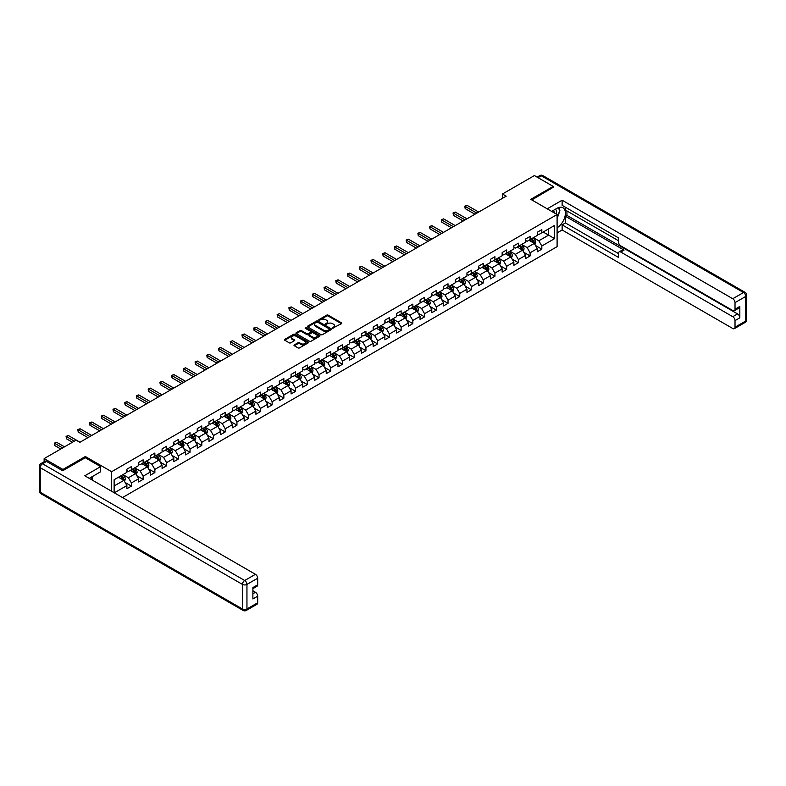 <?xml version="1.0" encoding="UTF-8"?>
<svg xmlns="http://www.w3.org/2000/svg" width="786" height="786" viewBox="0 0 786 786"><rect width="100%" height="100%" fill="white"/><g stroke="black" fill="none" stroke-linecap="round" stroke-linejoin="round"><path stroke-width="1.18" d="M332.586 328.204L341.458 323.675A1.041 0.599 0 0 0 341.458 322.83L328.175 315.157A1.041 0.599 0 0 0 326.701 315.157L318.861 319.686L318.861 320.285L320.914 319.696A3.341 1.926 0 0 1 325.63 319.696L326.74 320.334A3.341 1.926 0 0 1 327.713 321.7A3.341 1.926 0 0 1 326.74 323.066L325.728 324.245L327.772 323.655A3.341 1.926 0 0 1 332.498 323.655L333.598 324.294A3.341 1.926 0 0 1 334.581 325.659A3.341 1.926 0 0 1 333.598 327.025L332.586 328.204L332.586 327.605M294.308 344.897A1.041 0.599 0 0 0 294.308 345.742L298.041 347.893A1.041 0.599 0 0 0 299.515 347.893L308.22 342.873A1.041 0.599 0 0 0 308.22 342.018L294.937 334.355A1.041 0.599 0 0 0 293.463 334.355L284.758 339.375A1.041 0.599 0 0 0 284.758 340.23L289.258 342.824A1.041 0.599 0 0 0 290.732 342.824L294.455 340.672A1.041 0.599 0 0 0 294.455 339.827L292.225 338.54A2.79 1.611 0 0 1 291.41 337.4A2.79 1.611 0 0 1 293.129 335.907A2.79 1.611 0 0 1 296.175 336.261L304.919 341.301A2.79 1.611 0 0 1 305.734 342.441A2.79 1.611 0 0 1 304.015 343.934A2.79 1.611 0 0 1 300.969 343.58L299.515 342.745A1.041 0.599 0 0 0 298.041 342.745L294.308 344.897L294.308 345.742L298.041 343.61L298.041 342.745M85.34 457.776L85.34 456.519L62.939 469.458L44.144 458.602L44.144 461.736M85.34 456.519L111.641 471.708L557.097 214.529L557.097 246.647L122.508 497.558M553.187 187.579L553.187 186.41L530.786 199.339L557.097 214.529M553.187 186.41L534.392 175.563L502.441 194.004L502.441 198.347M44.144 458.602L76.085 440.16L79.848 442.331L506.204 196.176L502.441 194.004M320.983 334.649A1.041 0.599 0 0 0 322.457 334.649L331.161 329.619A1.041 0.599 0 0 0 331.161 328.774L317.888 321.101A1.041 0.599 0 0 0 316.404 321.101L307.699 326.131A1.041 0.599 0 0 0 307.699 326.976L320.983 334.649M305.449 328.361L306.186 328.469L306.186 327.595L319.696 335.396A1.041 0.599 0 0 1 319.696 336.241L310.981 341.271A1.041 0.599 0 0 1 309.507 341.271L296.234 333.608L299.957 331.466L299.957 330.601L296.234 332.753A1.041 0.599 0 0 0 296.234 333.608L296.234 332.753M299.957 331.466A1.041 0.599 0 0 1 301.431 331.466L301.431 330.601A1.041 0.599 0 0 0 299.957 330.601M301.431 330.601L306.815 333.706A1.041 0.599 0 0 0 308.289 333.706L310.765 332.281A1.041 0.599 0 0 0 310.765 331.437L305.155 328.194L306.186 327.595M111.641 491.279L111.641 471.708M125.141 482.496L131.409 486.121L131.409 482.948L138.631 478.782L138.631 481.956L143.14 479.352L143.14 476.178L150.352 472.013L150.352 475.186L154.862 472.583L154.862 469.409L162.083 465.243L162.083 468.417L166.593 465.813L166.593 462.64L173.804 458.474L173.804 461.637L178.314 459.034L178.314 455.87L185.535 451.704L185.535 454.868L190.045 452.264L190.045 449.101L197.257 444.935L197.257 448.099L201.776 445.495L201.776 442.331L208.988 438.166L208.988 441.329L213.497 438.726L213.497 435.562L220.719 431.396L220.719 434.56L225.228 431.956L225.228 428.792L232.44 424.627L232.44 427.79L236.95 425.187L236.95 422.023L244.171 417.857L244.171 421.021L248.681 418.417L248.681 415.254L255.892 411.088L255.892 414.251L260.402 411.648L260.402 408.484L267.623 404.309L267.623 407.482L272.133 404.878L272.133 401.705L279.344 397.539L279.344 400.713L283.854 398.109L283.854 394.936L291.075 390.77L291.075 393.943L295.585 391.34L295.585 388.166L302.797 384L302.797 387.174L307.306 384.57L307.306 381.397L314.528 377.231L314.528 380.404L319.037 377.801L319.037 374.627L326.249 370.461L326.249 373.635L330.759 371.031L330.759 367.858L337.98 363.692L337.98 366.856L342.49 364.252L342.49 361.088L349.701 356.923L349.701 360.086L354.211 357.483L354.211 354.319L361.432 350.153L361.432 353.317L365.942 350.713L365.942 347.55L373.154 343.384L373.154 346.547L377.663 343.944L377.663 340.78L384.885 336.614L384.885 339.778L389.394 337.174L389.394 334.011L396.606 329.845L396.606 333.009L401.115 330.405L401.115 327.241L408.337 323.075L408.337 326.239L412.846 323.635L412.846 320.472L420.058 316.306L420.058 319.47L424.568 316.866L424.568 313.702L431.789 309.527L431.789 312.7L436.299 310.097L436.299 306.923L443.51 302.757L443.51 305.931L448.02 303.327L448.02 300.154L455.241 295.988L455.241 299.161L459.751 296.558L459.751 293.384L466.963 289.219L466.963 292.392L471.472 289.788L471.472 286.615L478.694 282.449L478.694 285.623L483.203 283.019L483.203 279.845L490.415 275.68L490.415 278.853L494.925 276.25L494.925 273.076L502.146 268.91L502.146 272.084L506.656 269.47L506.656 266.307L513.867 262.141L513.867 265.304L518.377 262.701L518.377 259.537L525.598 255.371L525.598 258.535L530.108 255.931L530.108 252.768L537.319 248.602L537.319 251.766L541.829 249.162L541.829 245.998L554.611 238.62L554.611 225.425L548.599 228.893L548.599 235.152L554.611 238.62M131.409 486.121L126.9 488.725L126.9 485.552L114.314 492.822M114.127 492.714L114.127 479.735L126.9 472.357L126.9 469.193L131.409 466.589L131.409 469.753L138.631 465.587L138.631 462.423L143.14 459.82L143.14 462.983L150.352 458.818L150.352 455.654L154.862 453.05L154.862 456.214L162.083 452.048L162.083 448.885L166.593 446.281L166.593 449.445L173.804 445.279L173.804 442.115L178.314 439.512L178.314 442.675L185.535 438.509L185.535 435.346L190.045 432.742L190.045 435.906L197.257 431.74L197.257 428.576L201.776 425.973L201.776 429.136L208.988 424.971L208.988 421.807L213.497 419.203L213.497 422.367L220.719 418.201L220.719 415.028L225.228 412.424L225.228 415.598L232.44 411.432L232.44 408.258L236.95 405.655L236.95 408.828L244.171 404.662L244.171 401.489L248.681 398.885L248.681 402.059L255.892 397.893L255.892 394.719L260.402 392.116L260.402 395.289L267.623 391.123L267.623 387.95L272.133 385.346L272.133 388.52L279.344 384.354L279.344 381.181L283.854 378.577L283.854 381.75L291.075 377.585L291.075 374.411L295.585 371.807L295.585 374.971L302.797 370.805L302.797 367.642L307.306 365.038L307.306 368.202L314.528 364.036L314.528 360.872L319.037 358.269L319.037 361.432L326.249 357.266L326.249 354.103L330.759 351.499L330.759 354.663L337.98 350.497L337.98 347.333L342.49 344.73L342.49 347.893L349.701 343.728L349.701 340.564L354.211 337.96L354.211 341.124L361.432 336.958L361.432 333.795L365.942 331.191L365.942 334.355L373.154 330.189L373.154 327.025L377.663 324.421L377.663 327.585L384.885 323.419L384.885 320.246L389.394 317.642L389.394 320.816L396.606 316.65L396.606 313.476L401.115 310.873L401.115 314.046L408.337 309.88L408.337 306.707L412.846 304.103L412.846 307.277L420.058 303.111L420.058 299.938L424.568 297.334L424.568 300.507L431.789 296.342L431.789 293.168L436.299 290.565L436.299 293.738L443.51 289.572L443.51 286.399L448.02 283.795L448.02 286.969L455.241 282.803L455.241 279.629L459.751 277.026L459.751 280.189L466.963 276.024L466.963 272.86L471.472 270.256L471.472 273.42L478.694 269.254L478.694 266.09L483.203 263.487L483.203 266.65L490.415 262.485L490.415 259.321L494.925 256.717L494.925 259.881L502.146 255.715L502.146 252.552L506.656 249.948L506.656 253.112L513.867 248.946L513.867 245.782L518.377 243.179L518.377 246.342L525.598 242.176L525.598 239.013L530.108 236.409L530.108 239.573L537.319 235.407L537.319 232.243L541.829 229.64L541.829 232.803L554.611 225.425M130.211 470.45L135.624 473.575L128.403 477.741L122.999 474.616M126.9 470.627L128.403 471.492L131.409 469.753M128.403 477.741L131.409 482.948M135.624 473.575L138.631 478.782M141.942 463.681L147.346 466.805L140.134 470.971L134.72 467.847M138.631 463.858L140.134 464.723L143.14 462.983M140.134 470.971L143.14 476.178M147.346 466.805L150.352 472.013M153.663 456.912L159.077 460.036L151.855 464.202L146.451 461.077M150.352 457.088L151.855 457.953L154.862 456.214M151.855 464.202L154.862 469.409M159.077 460.036L162.083 465.243M165.394 450.142L170.798 453.267L163.586 457.432L158.173 454.308M162.083 450.319L163.586 451.184L166.593 449.445M163.586 457.432L166.593 462.64M170.798 453.267L173.804 458.474M177.115 443.373L182.529 446.497L175.307 450.663L169.904 447.539M173.804 443.55L175.307 444.414L178.314 442.675M175.307 450.663L178.314 455.87M182.529 446.497L185.535 451.704M188.846 436.603L194.25 439.728L187.039 443.894L181.625 440.769M185.535 436.77L187.039 437.645L190.045 435.906M187.039 443.894L190.045 449.101M194.25 439.728L197.257 444.935M200.568 429.834L205.981 432.958L198.76 437.124L193.356 434M197.257 430.001L198.76 430.875L201.776 429.136M198.76 437.124L201.776 442.331M205.981 432.958L208.988 438.166M212.299 423.065L217.702 426.189L210.491 430.355L205.077 427.23M208.988 423.232L210.491 424.106L213.497 422.367M210.491 430.355L213.497 435.562M217.702 426.189L220.719 431.396M224.02 416.295L229.433 419.419L222.222 423.585L216.808 420.461M220.719 416.462L222.222 417.337L225.228 415.598M222.222 423.585L225.228 428.792M229.433 419.419L232.44 424.627M235.751 409.526L241.164 412.65L233.943 416.816L228.53 413.691M232.44 409.693L233.943 410.567L236.95 408.828M233.943 416.816L236.95 422.023M241.164 412.65L244.171 417.857M247.472 402.746L252.886 405.871L245.674 410.046L240.261 406.912M244.171 402.923L245.674 403.788L248.681 402.059M245.674 410.046L248.681 415.254M252.886 405.871L255.892 411.088M259.203 395.977L264.617 399.101L257.395 403.267L251.982 400.143M255.892 396.154L257.395 397.018L260.402 395.289M257.395 403.267L260.402 408.484M264.617 399.101L267.623 404.309M270.924 389.208L276.338 392.332L269.126 396.498L263.713 393.373M267.623 389.384L269.126 390.249L272.133 388.52M269.126 396.498L272.133 401.705M276.338 392.332L279.344 397.539M282.655 382.438L288.069 385.562L280.848 389.728L275.434 386.604M279.344 382.615L280.848 383.48L283.854 381.75M280.848 389.728L283.854 394.936M288.069 385.562L291.075 390.77M294.377 375.669L299.79 378.793L292.579 382.959L287.165 379.835M291.075 375.846L292.579 376.71L295.585 374.971M292.579 382.959L295.585 388.166M299.79 378.793L302.797 384M306.108 368.899L311.521 372.024L304.3 376.189L298.886 373.065M302.797 369.076L304.3 369.941L307.306 368.202M304.3 376.189L307.306 381.397M311.521 372.024L314.528 377.231M317.829 362.13L323.243 365.254L316.031 369.42L310.617 366.296M314.528 362.307L316.031 363.171L319.037 361.432M316.031 369.42L319.037 374.627M323.243 365.254L326.249 370.461M329.56 355.36L334.974 358.485L327.752 362.651L322.339 359.526M326.249 355.537L327.752 356.402L330.759 354.663M327.752 362.651L330.759 367.858M334.974 358.485L337.98 363.692M341.281 348.591L346.695 351.715L339.483 355.881L334.07 352.757M337.98 348.768L339.483 349.632L342.49 347.893M339.483 355.881L342.49 361.088M346.695 351.715L349.701 356.923M353.012 341.822L358.426 344.946L351.204 349.112L345.791 345.987M349.701 341.989L351.204 342.863L354.211 341.124M351.204 349.112L354.211 354.319M358.426 344.946L361.432 350.153M364.733 335.052L370.147 338.176L362.935 342.342L357.522 339.218M361.432 335.219L362.935 336.094L365.942 334.355M362.935 342.342L365.942 347.55M370.147 338.176L373.154 343.384M376.465 328.283L381.878 331.407L374.657 335.573L369.243 332.449M373.154 328.45L374.657 329.324L377.663 327.585M374.657 335.573L377.663 340.78M381.878 331.407L384.885 336.614M388.186 321.513L393.599 324.638L386.388 328.803L380.974 325.679M384.885 321.68L386.388 322.555L389.394 320.816M386.388 328.803L389.394 334.011M393.599 324.638L396.606 329.845M399.917 314.744L405.33 317.868L398.109 322.034L392.695 318.91M396.606 314.911L398.109 315.785L401.115 314.046M398.109 322.034L401.115 327.241M405.33 317.868L408.337 323.075M411.638 307.965L417.052 311.089L409.84 315.265L404.426 312.14M408.337 308.141L409.84 309.006L412.846 307.277M409.84 315.265L412.846 320.472M417.052 311.089L420.058 316.306M423.369 301.195L428.783 304.32L421.561 308.485L416.148 305.361M420.058 301.372L421.561 302.237L424.568 300.507M421.561 308.485L424.568 313.702M428.783 304.32L431.789 309.527M435.09 294.426L440.504 297.55L433.292 301.716L427.879 298.592M431.789 294.603L433.292 295.467L436.299 293.738M433.292 301.716L436.299 306.923M440.504 297.55L443.51 302.757M446.821 287.656L452.235 290.781L445.014 294.947L439.6 291.822M443.51 287.833L445.014 288.698L448.02 286.969M445.014 294.947L448.02 300.154M452.235 290.781L455.241 295.988M458.543 280.887L463.956 284.011L456.745 288.177L451.331 285.053M455.241 281.064L456.745 281.928L459.751 280.189M456.745 288.177L459.751 293.384M463.956 284.011L466.963 289.219M470.274 274.118L475.687 277.242L468.466 281.408L463.052 278.283M466.963 274.294L468.466 275.159L471.472 273.42M468.466 281.408L471.472 286.615M475.687 277.242L478.694 282.449M481.995 267.348L487.408 270.472L480.197 274.638L474.783 271.514M478.694 267.525L480.197 268.39L483.203 266.65M480.197 274.638L483.203 279.845M487.408 270.472L490.415 275.68M493.726 260.579L499.139 263.703L491.918 267.869L486.514 264.744M490.415 260.755L491.918 261.62L494.925 259.881M491.918 267.869L494.925 273.076M499.139 263.703L502.146 268.91M505.447 253.809L510.861 256.934L503.649 261.099L498.236 257.975M502.146 253.986L503.649 254.851L506.656 253.112M503.649 261.099L506.656 266.307M510.861 256.934L513.867 262.141M517.178 247.04L522.592 250.164L515.37 254.33L509.967 251.206M513.867 247.207L515.37 248.081L518.377 246.342M515.37 254.33L518.377 259.537M522.592 250.164L525.598 255.371M528.909 240.27L534.313 243.395L527.101 247.561L521.688 244.436M525.598 240.437L527.101 241.312L530.108 239.573M527.101 247.561L530.108 252.768M534.313 243.395L537.319 248.602M543.185 232.027L548.599 235.152L538.823 240.791L533.419 237.667M537.319 233.668L538.823 234.542L541.829 232.803M538.823 240.791L541.829 245.998M62.939 469.458L62.939 470.627M114.127 485.984L123.893 480.344L118.48 477.22M123.893 480.344L126.9 485.552M535.561 245.537L541.829 249.162M523.83 252.316L530.108 255.931M512.108 259.085L518.377 262.701M500.377 265.855L506.656 269.47M488.656 272.624L494.925 276.25M476.925 279.394L483.203 283.019M465.204 286.163L471.472 289.788M453.473 292.932L459.751 296.558M441.752 299.702L448.02 303.327M430.021 306.471L436.299 310.097M418.29 313.241L424.568 316.866M406.568 320.01L412.846 323.635M394.837 326.78L401.115 330.405M383.116 333.549L389.394 337.174M371.385 340.318L377.663 343.944M359.664 347.098L365.942 350.713M347.933 353.867L354.211 357.483M336.212 360.636L342.49 364.252M324.48 367.406L330.759 371.031M312.759 374.175L319.037 377.801M301.028 380.945L307.306 384.57M289.307 387.714L295.585 391.34M277.576 394.484L283.854 398.109M265.855 401.253L272.133 404.878M254.124 408.022L260.402 411.648M242.402 414.792L248.681 418.417M230.671 421.561L236.95 425.187M218.95 428.331L225.228 431.956M207.219 435.1L213.497 438.726M195.498 441.87L201.776 445.495M183.767 448.649L190.045 452.264M172.046 455.418L178.314 459.034M160.315 462.188L166.593 465.813M148.593 468.957L154.862 472.583M136.862 475.726L143.14 479.352M332.881 328.312L333.598 327.89A3.341 1.926 0 0 0 334.581 326.524L334.581 325.659M327.713 321.7L327.713 322.565A3.341 1.926 0 0 1 326.74 323.93L326.013 324.343M341.458 322.83L341.458 323.675L328.175 316.031A1.041 0.599 0 0 0 326.701 316.031L319.155 320.383M331.161 328.774L331.161 329.619L317.888 321.965A1.041 0.599 0 0 0 316.404 321.965L307.719 326.986L307.699 326.131M329.324 329.491L329.324 328.902L317.662 322.172L315.559 322.781A3.341 1.926 0 0 0 314.587 324.146A3.341 1.926 0 0 0 315.559 325.512L323.527 330.11A3.341 1.926 0 0 0 328.253 330.11L329.324 329.491L329.324 330.366L329.324 329.766M314.587 324.146L314.587 325.011A3.341 1.926 0 0 0 315.559 326.377L315.559 325.512M329.324 330.366L328.253 330.975A3.341 1.926 0 0 1 323.527 330.975L315.559 326.377M301.431 331.466L306.815 334.581A1.041 0.599 0 0 0 308.289 334.581L310.765 333.156A1.041 0.599 0 0 0 311.069 332.724L311.069 331.859M306.186 328.469L319.676 336.251M312.406 336.939A2.79 1.611 0 0 0 315.451 337.282A2.79 1.611 0 0 0 317.171 335.799A2.79 1.611 0 0 0 316.355 334.659L313.27 332.881A1.041 0.599 0 0 0 311.796 332.881L309.33 334.305A1.041 0.599 0 0 0 309.33 335.16L312.406 336.939L312.406 337.803A2.79 1.611 0 0 0 315.451 338.157A2.79 1.611 0 0 0 317.171 336.663L317.171 335.799M309.016 334.738L309.016 335.602A1.041 0.599 0 0 0 309.33 336.025L309.33 335.16M312.406 337.803L309.33 336.025M305.734 342.441L305.734 343.315A2.79 1.611 0 0 1 304.015 344.799A2.79 1.611 0 0 1 300.969 344.455L299.515 343.61A1.041 0.599 0 0 0 298.041 343.61M291.41 337.4L291.41 338.265A2.79 1.611 0 0 0 292.225 339.405L292.225 338.54M294.455 339.827L294.455 340.672L292.225 339.405M308.22 342.018L308.22 342.873L294.937 335.219A1.041 0.599 0 0 0 293.463 335.219L284.768 340.24L284.758 339.375M534.912 244.417L535.806 242.167A2.82 1.631 -120 0 0 534.902 239.769L533.35 237.696M530.648 241.273L529.597 239.868M478.694 212.063L467.061 205.343L465.184 206.433L465.184 208.604L474.931 214.224M531.022 239.042L532.574 241.115A2.82 1.631 60 0 1 533.38 242.805L534.284 242.285A2.82 1.631 -120 0 0 533.478 240.595L531.925 238.522M531.218 238.934L532.937 241.233A1.434 0.825 60 0 1 533.203 241.666L534.284 242.285M465.184 208.604L464.772 206.187L476.817 213.144M464.772 206.187L467.061 205.343M556.409 214.136A6.907 3.989 120 0 0 555.388 209.223M554.209 212.868A4.726 2.731 120 0 0 553.236 210.491A4.726 2.731 120 0 0 553.216 210.481M558.021 207.779L559.868 210.412L557.097 217.575M91.038 477.318L92.777 480.384M551.644 211.385L556.94 208.329A11.957 6.907 120 0 1 562.923 207.73A11.957 6.907 120 0 1 564.78 217.221A11.957 6.907 120 0 1 557.097 227.763M557.097 232.892L562.128 229.984L562.128 224.865L618.503 257.415L618.503 253.328A3.193 1.837 -120 0 1 619.162 251.874A3.193 1.837 -120 0 1 620.763 252.031L732.758 316.689L737.573 313.919A3.193 1.837 60 0 1 739.832 317.819L739.832 306.452A3.193 1.837 60 0 1 739.164 307.906L734.36 310.686A3.193 1.837 -120 0 0 735.018 309.232L735.018 302.63A3.193 1.837 -120 0 0 732.758 298.729L743.507 292.52L541.308 175.779L538.037 177.665M566.942 210.972L566.942 215.403L565.439 216.268L565.439 222.949L562.128 224.865M565.439 207.239L565.439 210.108L618.503 240.742M734.36 310.686A3.193 1.837 -120 0 1 732.758 310.529L620.763 245.871A3.193 1.837 -120 0 1 618.503 241.96L618.503 237.883L562.128 205.333L562.128 200.214L732.758 298.729M547.203 208.83L562.128 200.214M562.128 229.984L732.758 328.499A3.193 1.837 -120 0 0 734.36 328.656A3.193 1.837 -120 0 0 735.018 327.192L735.018 320.6A3.193 1.837 -120 0 0 732.758 316.689M553.187 187.323L531.798 199.929M565.439 216.268L624.064 250.115L620.763 252.031M566.942 215.403L737.573 313.919M565.439 222.949L618.503 253.593M619.162 251.874L622.473 249.958A3.193 1.837 60 0 1 624.064 250.115M557.097 217.928A11.957 6.907 120 0 0 559.268 211.965M559.465 209.823A11.957 6.907 120 0 0 559.16 207.386M46.551 461.421L42.493 463.769A3.193 1.837 -120 0 0 40.892 463.612L44.949 461.264A3.193 1.837 60 0 1 46.551 461.421L62.713 470.755L85.261 457.737L100.667 466.629L100.667 471.757L89.997 477.917A11.957 6.907 120 0 0 89.27 478.369M100.667 466.629L84.809 475.785L255.44 574.301A3.193 1.837 60 0 1 257.7 578.211L257.7 584.804A3.193 1.837 60 0 1 257.032 586.268L252.886 588.665M92.473 479.362L92.473 476.483M252.886 593.744L255.44 592.271A3.193 1.837 60 0 1 257.7 596.181L257.7 602.774A3.193 1.837 60 0 1 257.032 604.238L246.283 610.437A3.193 1.837 -120 0 0 246.951 608.983L257.7 602.774M257.7 584.804L252.886 587.584L252.886 598.952L257.7 596.181M255.44 592.271L252.886 590.797M523.181 251.196L524.075 248.936A2.82 1.631 -120 0 0 523.181 246.539L521.629 244.466M518.927 248.042L517.866 246.637M466.963 218.832L455.34 212.112L453.453 213.203L453.453 215.374L463.209 221.004M519.3 245.812L520.853 247.885A2.82 1.631 60 0 1 521.658 249.584L522.562 249.064A2.82 1.631 -120 0 0 521.747 247.364L520.204 245.291M519.497 245.704L521.216 248.003A1.434 0.825 60 0 1 521.472 248.435L522.562 249.064M453.453 215.374L453.041 212.967L465.086 219.913M453.041 212.967L455.34 212.112M511.46 257.965L512.354 255.705A2.82 1.631 -120 0 0 511.45 253.308L509.898 251.235M507.196 254.811L506.145 253.406M455.241 225.602L443.609 218.881L441.732 219.972L441.732 222.143L451.478 227.773M507.569 252.581L509.122 254.654A2.82 1.631 60 0 1 509.927 256.354L510.831 255.833A2.82 1.631 -120 0 0 510.026 254.133L508.473 252.06M507.766 252.473L509.485 254.772A1.434 0.825 60 0 1 509.75 255.204L510.831 255.833M441.732 222.143L441.319 219.736L453.365 226.682M441.319 219.736L443.609 218.881M499.729 264.735L500.623 262.475A2.82 1.631 -120 0 0 499.729 260.078L498.177 258.005M495.475 261.591L494.414 260.176M443.51 232.371L431.887 225.661L430.001 226.741L430.001 228.913L439.757 234.542M495.848 259.351L497.4 261.424A2.82 1.631 60 0 1 498.206 263.123L499.11 262.603A2.82 1.631 -120 0 0 498.295 260.903L496.752 258.83M496.045 259.242L497.764 261.541A1.434 0.825 60 0 1 498.019 261.974L499.11 262.603M430.001 228.913L429.588 226.506L441.634 233.452M429.588 226.506L431.887 225.661M488.008 271.504L488.902 269.244A2.82 1.631 -120 0 0 487.998 266.847L486.446 264.784M483.744 268.36L482.692 266.945M431.789 239.141L420.156 232.43L418.28 233.511L418.28 235.682L428.026 241.312M484.117 266.12L485.669 268.193A2.82 1.631 60 0 1 486.475 269.893L487.379 269.372A2.82 1.631 -120 0 0 486.573 267.672L485.021 265.599M484.314 266.012L486.033 268.311A1.434 0.825 60 0 1 486.298 268.743L487.379 269.372M418.28 235.682L417.867 233.275L429.903 240.221M417.867 233.275L420.156 232.43M476.277 278.273L477.171 276.024A2.82 1.631 -120 0 0 476.277 273.616L474.724 271.553M472.022 275.129L470.961 273.715M420.058 245.91L408.435 239.199L406.549 240.28L406.549 242.452L416.305 248.081M472.396 272.899L473.948 274.962A2.82 1.631 60 0 1 474.754 276.662L475.648 276.141A2.82 1.631 -120 0 0 474.842 274.442L473.29 272.378M472.592 272.781L474.312 275.08A1.434 0.825 60 0 1 474.567 275.513L475.648 276.141M406.549 242.452L406.136 240.044L418.181 246.991M406.136 240.044L408.435 239.199M464.555 285.043L465.45 282.793A2.82 1.631 -120 0 0 464.546 280.386L462.993 278.323M460.291 281.899L459.24 280.494M408.337 252.679L396.704 245.969L394.827 247.05L394.827 249.221L404.574 254.851M460.665 279.669L462.217 281.732A2.82 1.631 60 0 1 463.023 283.432L463.927 282.911A2.82 1.631 -120 0 0 463.121 281.211L461.569 279.148M460.861 279.551L462.581 281.85A1.434 0.825 60 0 1 462.846 282.282L463.927 282.911M394.827 249.221L394.415 246.814L406.45 253.76M394.415 246.814L396.704 245.969M452.824 291.812L453.719 289.562A2.82 1.631 -120 0 0 452.824 287.165L451.272 285.092M448.57 288.668L447.509 287.263M396.606 259.449L384.983 252.738L383.096 253.819L383.096 255.99L392.853 261.62M448.944 286.438L450.496 288.501A2.82 1.631 60 0 1 451.302 290.201L452.196 289.68A2.82 1.631 -120 0 0 451.39 287.981L449.838 285.917M449.14 286.32L450.859 288.619A1.434 0.825 60 0 1 451.115 289.051L452.196 289.68M383.096 255.99L382.684 253.583L394.729 260.539M382.684 253.583L384.983 252.738M441.103 298.582L441.997 296.332A2.82 1.631 -120 0 0 441.093 293.935L439.541 291.861M436.839 295.438L435.788 294.033M384.885 266.218L373.252 259.508L371.375 260.588L371.375 262.76L381.122 268.39M437.213 293.207L438.765 295.281A2.82 1.631 60 0 1 439.57 296.97L440.474 296.45A2.82 1.631 -120 0 0 439.669 294.76L438.116 292.687M437.409 293.09L439.128 295.389A1.434 0.825 60 0 1 439.394 295.821L440.474 296.45M371.375 262.76L370.963 260.353L382.998 267.309M370.963 260.353L373.252 259.508M429.372 305.351L430.266 303.101A2.82 1.631 -120 0 0 429.372 300.704L427.82 298.631M425.118 302.207L424.057 300.802M373.154 272.988L361.531 266.277L359.644 267.358L359.644 269.529L369.4 275.159M425.491 299.977L427.044 302.05A2.82 1.631 60 0 1 427.849 303.74L428.743 303.219A2.82 1.631 -120 0 0 427.938 301.529L426.385 299.456M425.688 299.859L427.407 302.158A1.434 0.825 60 0 1 427.663 302.6L428.743 303.219M359.644 269.529L359.231 267.122L371.277 274.078M359.231 267.122L361.531 266.277M417.651 312.121L418.545 309.871A2.82 1.631 -120 0 0 417.641 307.473L416.089 305.4M413.387 308.977L412.336 307.572M361.432 279.757L349.799 273.047L347.923 274.127L347.923 276.299L357.669 281.928M413.76 306.746L415.313 308.819A2.82 1.631 60 0 1 416.118 310.509L417.022 309.989A2.82 1.631 -120 0 0 416.216 308.299L414.664 306.226M413.957 306.628L415.676 308.927A1.434 0.825 60 0 1 415.941 309.37L417.022 309.989M347.923 276.299L347.51 273.892L359.546 280.848M347.51 273.892L349.799 273.047M405.92 318.89L406.814 316.64A2.82 1.631 -120 0 0 405.92 314.243L404.368 312.17M401.656 315.746L400.605 314.341M349.701 286.526L338.078 279.816L336.192 280.907L336.192 283.068L345.948 288.698M402.039 313.516L403.591 315.589A2.82 1.631 60 0 1 404.397 317.279L405.291 316.758A2.82 1.631 -120 0 0 404.485 315.068L402.933 312.995M402.236 313.398L403.955 315.697A1.434 0.825 60 0 1 404.21 316.139L405.291 316.758M336.192 283.068L335.779 280.661L347.825 287.617M335.779 280.661L338.078 279.816M394.199 325.659L395.093 323.41A2.82 1.631 -120 0 0 394.189 321.012L392.636 318.939M389.935 322.515L388.883 321.11M337.98 293.296L326.347 286.585L324.471 287.676L324.471 289.838L334.217 295.467M390.308 320.285L391.86 322.358A2.82 1.631 60 0 1 392.666 324.048L393.57 323.527A2.82 1.631 -120 0 0 392.764 321.838L391.212 319.764M390.504 320.177L392.224 322.466A1.434 0.825 60 0 1 392.489 322.908L393.57 323.527M324.471 289.838L324.058 287.43L336.094 294.386M324.058 287.43L326.347 286.585M382.468 332.429L383.362 330.179A2.82 1.631 -120 0 0 382.468 327.782L380.915 325.709M378.204 329.285L377.152 327.88M326.249 300.075L314.626 293.355L312.74 294.445L312.74 296.617L322.496 302.237M378.587 327.055L380.129 329.128A2.82 1.631 60 0 1 380.945 330.818L381.839 330.297A2.82 1.631 -120 0 0 381.033 328.607L379.481 326.534M378.783 326.947L380.503 329.236A1.434 0.825 60 0 1 380.758 329.678L381.839 330.297M312.74 296.617L312.327 294.2L324.372 301.156M312.327 294.2L314.626 293.355M370.746 339.198L371.64 336.948A2.82 1.631 -120 0 0 370.737 334.551L369.184 332.478M366.482 336.054L365.431 334.649M314.528 306.845L302.895 300.124L301.018 301.215L301.018 303.386L310.765 309.006M366.856 333.824L368.408 335.897A2.82 1.631 60 0 1 369.214 337.587L370.118 337.066A2.82 1.631 -120 0 0 369.312 335.376L367.76 333.303M367.052 333.716L368.772 336.005A1.434 0.825 60 0 1 369.037 336.447L370.118 337.066M301.018 303.386L300.606 300.969L312.641 307.925M300.606 300.969L302.895 300.124M359.015 345.978L359.909 343.718A2.82 1.631 -120 0 0 359.015 341.32L357.463 339.247M354.751 342.824L353.7 341.419M302.797 313.614L291.174 306.894L289.287 307.984L289.287 310.156L299.044 315.785M355.134 340.593L356.677 342.667A2.82 1.631 60 0 1 357.492 344.356L358.387 343.836A2.82 1.631 -120 0 0 357.581 342.146L356.029 340.073M355.331 340.485L357.05 342.784A1.434 0.825 60 0 1 357.306 343.217L358.387 343.836M289.287 310.156L288.875 307.748L300.92 314.695M288.875 307.748L291.174 306.894M347.294 352.747L348.188 350.487A2.82 1.631 -120 0 0 347.284 348.09L345.732 346.017M343.03 349.593L341.979 348.188M291.075 320.383L279.443 313.663L277.566 314.754L277.566 316.925L287.312 322.555M343.403 347.363L344.956 349.436A2.82 1.631 60 0 1 345.761 351.136L346.665 350.615A2.82 1.631 -120 0 0 345.86 348.915L344.307 346.842M343.6 347.255L345.319 349.554A1.434 0.825 60 0 1 345.585 349.986L346.665 350.615M277.566 316.925L277.153 314.518L289.189 321.464M277.153 314.518L279.443 313.663M335.563 359.516L336.457 357.257A2.82 1.631 -120 0 0 335.563 354.859L334.011 352.786M331.299 356.372L330.248 354.958M279.344 327.153L267.721 320.442L265.835 321.523L265.835 323.694L275.591 329.324M331.672 354.132L333.225 356.205A2.82 1.631 60 0 1 334.03 357.905L334.934 357.384A2.82 1.631 -120 0 0 334.129 355.685L332.576 353.612M331.869 354.024L333.598 356.323A1.434 0.825 60 0 1 333.853 356.756L334.934 357.384M265.835 323.694L265.422 321.287L277.468 328.234M265.422 321.287L267.721 320.442M323.842 366.286L324.736 364.026A2.82 1.631 -120 0 0 323.832 361.629L322.28 359.566M319.578 363.142L318.526 361.727M267.623 333.922L255.99 327.212L254.114 328.293L254.114 330.464L263.86 336.094M319.951 360.902L321.503 362.975A2.82 1.631 60 0 1 322.309 364.675L323.213 364.154A2.82 1.631 -120 0 0 322.407 362.454L320.855 360.381M320.148 360.794L321.867 363.093A1.434 0.825 60 0 1 322.132 363.525L323.213 364.154M254.114 330.464L253.701 328.057L265.737 335.003M253.701 328.057L255.99 327.212M312.111 373.055L313.005 370.805A2.82 1.631 -120 0 0 312.111 368.398L310.558 366.335M307.847 369.911L306.795 368.496M255.892 340.692L244.259 333.981L242.383 335.062L242.383 337.233L252.129 342.863M308.22 367.681L309.772 369.744A2.82 1.631 60 0 1 310.578 371.444L311.482 370.923A2.82 1.631 -120 0 0 310.676 369.224L309.124 367.16M308.417 367.563L310.146 369.862A1.434 0.825 60 0 1 310.401 370.294L311.482 370.923M242.383 337.233L241.97 334.826L254.016 341.772M241.97 334.826L244.259 333.981M300.39 379.825L301.284 377.575A2.82 1.631 -120 0 0 300.38 375.168L298.827 373.104M296.125 376.681L295.074 375.276M244.171 347.461L232.538 340.751L230.662 341.831L230.662 344.003L240.408 349.632M296.499 374.45L298.051 376.514A2.82 1.631 60 0 1 298.857 378.213L299.761 377.693A2.82 1.631 -120 0 0 298.955 375.993L297.403 373.93M296.695 374.333L298.415 376.632A1.434 0.825 60 0 1 298.68 377.064L299.761 377.693M230.662 344.003L230.249 341.596L242.285 348.542M230.249 341.596L232.538 340.751M288.659 386.594L289.553 384.344A2.82 1.631 -120 0 0 288.659 381.947L287.106 379.874M284.394 383.45L283.343 382.045M232.44 354.231L220.807 347.52L218.93 348.601L218.93 350.772L228.677 356.402M284.768 381.22L286.32 383.283A2.82 1.631 60 0 1 287.126 384.983L288.03 384.462A2.82 1.631 -120 0 0 287.224 382.762L285.672 380.699M284.964 381.102L286.694 383.401A1.434 0.825 60 0 1 286.949 383.833L288.03 384.462M218.93 350.772L218.518 348.365L230.563 355.321M218.518 348.365L220.807 347.52M276.927 393.364L277.822 391.114A2.82 1.631 -120 0 0 276.927 388.716L275.375 386.643M272.673 390.22L271.622 388.815M220.709 361L209.086 354.29L207.209 355.37L207.209 357.542L216.956 363.171M273.047 387.989L274.599 390.062A2.82 1.631 60 0 1 275.405 391.752L276.308 391.231A2.82 1.631 -120 0 0 275.503 389.542L273.95 387.469M273.243 387.871L274.962 390.17A1.434 0.825 60 0 1 275.228 390.603L276.308 391.231M207.209 357.542L206.797 355.134L218.832 362.091M206.797 355.134L209.086 354.29M265.206 400.133L266.1 397.883A2.82 1.631 -120 0 0 265.196 395.486L263.654 393.413M260.942 396.989L259.891 395.584M208.988 367.769L197.355 361.059L195.478 362.14L195.478 364.311L205.225 369.941M261.316 394.759L262.868 396.832A2.82 1.631 60 0 1 263.674 398.522L264.577 398.001A2.82 1.631 -120 0 0 263.772 396.311L262.219 394.238M261.512 394.641L263.241 396.94A1.434 0.825 60 0 1 263.497 397.372L264.577 398.001M195.478 364.311L195.066 361.904L207.111 368.86M195.066 361.904L197.355 361.059M253.475 406.902L254.369 404.652A2.82 1.631 -120 0 0 253.475 402.255L251.923 400.182M249.221 403.758L248.17 402.353M197.257 374.539L185.634 367.828L183.757 368.909L183.757 371.08L193.503 376.71M249.594 401.528L251.147 403.601A2.82 1.631 60 0 1 251.952 405.291L252.856 404.77A2.82 1.631 -120 0 0 252.051 403.08L250.498 401.007M249.791 401.41L251.51 403.709A1.434 0.825 60 0 1 251.775 404.151L252.856 404.77M183.757 371.08L183.344 368.673L195.38 375.629M183.344 368.673L185.634 367.828M241.754 413.672L242.648 411.422A2.82 1.631 -120 0 0 241.744 409.025L240.202 406.952M237.49 410.528L236.439 409.123M185.535 381.308L173.903 374.598L172.026 375.679L172.026 377.85L181.772 383.48M237.863 408.298L239.416 410.371A2.82 1.631 60 0 1 240.221 412.06L241.125 411.54A2.82 1.631 -120 0 0 240.32 409.85L238.767 407.777M238.06 408.18L239.789 410.479A1.434 0.825 60 0 1 240.044 410.921L241.125 411.54M172.026 377.85L171.613 375.443L183.659 382.399M171.613 375.443L173.903 374.598M230.023 420.441L230.917 418.191A2.82 1.631 -120 0 0 230.023 415.794L228.471 413.721M225.769 417.297L224.708 415.892M173.804 388.078L162.181 381.367L160.305 382.458L160.305 384.619L170.051 390.249M226.142 415.067L227.694 417.14A2.82 1.631 60 0 1 228.5 418.83L229.404 418.309A2.82 1.631 -120 0 0 228.598 416.619L227.046 414.546M226.339 414.949L228.058 417.248A1.434 0.825 60 0 1 228.323 417.69L229.404 418.309M160.305 384.619L159.892 382.212L171.928 389.168M159.892 382.212L162.181 381.367M218.302 427.211L219.196 424.961A2.82 1.631 -120 0 0 218.292 422.563L216.749 420.49M214.038 424.067L212.986 422.662M162.083 394.857L150.45 388.137L148.574 389.227L148.574 391.389L158.32 397.018M214.411 421.836L215.963 423.909A2.82 1.631 60 0 1 216.769 425.599L217.673 425.079A2.82 1.631 -120 0 0 216.867 423.389L215.315 421.316M214.607 421.728L216.337 424.018A1.434 0.825 60 0 1 216.592 424.46L217.673 425.079M148.574 391.389L148.161 388.982L160.206 395.938M148.161 388.982L150.45 388.137M206.571 433.98L207.465 431.73A2.82 1.631 -120 0 0 206.571 429.333L205.018 427.26M202.316 430.836L201.255 429.431M150.352 401.626L138.729 394.906L136.852 395.997L136.852 398.168L146.599 403.788M202.69 428.606L204.242 430.679A2.82 1.631 60 0 1 205.048 432.369L205.952 431.848A2.82 1.631 -120 0 0 205.146 430.158L203.594 428.085M202.886 428.498L204.606 430.787A1.434 0.825 60 0 1 204.871 431.229L205.952 431.848M136.852 398.168L136.43 395.751L148.475 402.707M136.43 395.751L138.729 394.906M194.849 440.759L195.743 438.5A2.82 1.631 -120 0 0 194.84 436.102L193.287 434.029M190.585 437.606L189.534 436.201M138.631 408.396L126.998 401.675L125.121 402.766L125.121 404.937L134.868 410.567M190.959 435.375L192.511 437.448A2.82 1.631 60 0 1 193.317 439.138L194.221 438.617A2.82 1.631 -120 0 0 193.415 436.928L191.863 434.855M191.155 435.267L192.875 437.566A1.434 0.825 60 0 1 193.14 437.999L194.221 438.617M125.121 404.937L124.709 402.52L136.754 409.477M124.709 402.52L126.998 401.675M183.118 447.529L184.012 445.269A2.82 1.631 -120 0 0 183.118 442.872L181.566 440.799M178.864 444.375L177.803 442.97M126.9 415.165L115.277 408.445L113.4 409.535L113.4 411.707L123.147 417.337M179.237 442.145L180.79 444.218A2.82 1.631 60 0 1 181.595 445.917L182.499 445.397A2.82 1.631 -120 0 0 181.694 443.697L180.141 441.624M179.434 442.037L181.153 444.336A1.434 0.825 60 0 1 181.409 444.768L182.499 445.397M113.4 411.707L112.978 409.3L125.023 416.246M112.978 409.3L115.277 408.445M171.397 454.298L172.291 452.038A2.82 1.631 -120 0 0 171.387 449.641L169.835 447.568M167.133 451.144L166.082 449.739M115.178 421.935L103.546 415.214L101.669 416.305L101.669 418.476L111.416 424.106M167.506 448.914L169.059 450.987A2.82 1.631 60 0 1 169.864 452.687L170.768 452.166A2.82 1.631 -120 0 0 169.963 450.466L168.41 448.393M167.703 448.806L169.422 451.105A1.434 0.825 60 0 1 169.688 451.537L170.768 452.166M101.669 418.476L101.256 416.069L113.302 423.015M101.256 416.069L103.546 415.214M159.666 461.068L160.56 458.808A2.82 1.631 -120 0 0 159.666 456.411L158.114 454.347M155.412 457.924L154.351 456.509M103.447 428.704L91.824 421.994L89.948 423.074L89.948 425.246L99.694 430.875M155.785 455.684L157.338 457.757A2.82 1.631 60 0 1 158.143 459.456L159.047 458.936A2.82 1.631 -120 0 0 158.232 457.236L156.689 455.163M155.982 455.575L157.701 457.874A1.434 0.825 60 0 1 157.957 458.307L159.047 458.936M89.948 425.246L89.525 422.839L101.571 429.785M89.525 422.839L91.824 421.994M147.945 467.837L148.839 465.587A2.82 1.631 -120 0 0 147.935 463.18L146.383 461.117M143.681 464.693L142.63 463.278M91.726 435.473L80.093 428.763L78.217 429.844L78.217 432.015L87.963 437.645M144.054 462.463L145.606 464.526A2.82 1.631 60 0 1 146.412 466.226L147.316 465.705A2.82 1.631 -120 0 0 146.51 464.005L144.958 461.942M144.251 462.345L145.97 464.644A1.434 0.825 60 0 1 146.235 465.076L147.316 465.705M78.217 432.015L77.804 429.608L89.85 436.554M77.804 429.608L80.093 428.763M136.214 474.606L137.108 472.357A2.82 1.631 -120 0 0 136.214 469.949L134.661 467.886M131.96 471.462L130.898 470.057M79.995 442.243L68.372 435.532L66.486 436.613L66.486 438.785L72.479 442.243M132.333 469.232L133.885 471.295A2.82 1.631 60 0 1 134.691 472.995L135.595 472.474A2.82 1.631 -120 0 0 134.779 470.775L133.237 468.711M132.529 469.114L134.249 471.413A1.434 0.825 60 0 1 134.504 471.846L135.595 472.474M66.486 438.785L66.073 436.377L74.356 441.162M66.073 436.377L68.372 435.532M124.493 481.376L125.387 479.126A2.82 1.631 -120 0 0 124.483 476.729L122.93 474.656M120.229 478.232L119.177 476.827M64.511 446.841L56.641 442.302L54.765 443.383L54.765 445.554L60.758 449.012M120.602 476.002L122.154 478.065A2.82 1.631 60 0 1 122.96 479.765L123.864 479.244A2.82 1.631 -120 0 0 123.058 477.544L121.506 475.481M120.798 475.884L122.518 478.183A1.434 0.825 60 0 1 122.783 478.615L123.864 479.244M54.765 445.554L54.352 443.147L62.634 447.932M54.352 443.147L56.641 442.302M333.598 327.89L333.598 327.025M325.728 324.245L325.728 323.645M326.74 323.93L326.74 323.066M318.861 320.285L318.861 319.686M326.701 316.031L326.701 315.157M328.175 316.031L328.175 315.157M316.404 321.965L316.404 321.101M317.888 321.965L317.888 321.101M323.527 330.975L323.527 330.11M328.253 330.975L328.253 330.11M306.815 334.581L306.815 333.706M308.289 334.581L308.289 333.706M310.765 333.156L310.765 332.281M319.696 336.241L319.696 335.396M299.515 343.61L299.515 342.745M300.969 344.455L300.969 343.58M293.463 335.219L293.463 334.355M294.937 335.219L294.937 334.355M534.038 243.228L535.787 242.226M533.478 240.595L534.902 239.769M531.474 241.754L532.574 241.115M735.018 309.232L739.832 306.452M739.832 317.819L735.018 320.6M735.018 327.192L745.767 320.993L745.767 296.42L735.018 302.63M745.767 320.993A3.193 1.837 60 0 1 745.108 322.447A3.193 3.193 0 0 0 746.7 319.686A3.193 1.837 180 0 1 745.767 320.993M745.767 296.42A3.193 1.837 0 0 0 746.7 295.123A3.193 3.193 0 0 0 745.108 292.363A3.193 1.837 -60 0 0 743.507 292.52A3.193 1.837 60 0 1 745.767 296.42M537.103 177.125L539.717 175.622A3.193 1.837 60 0 1 541.308 175.779A3.193 1.837 -60 0 1 542.9 175.622L745.108 292.363M40.892 463.612A3.193 3.193 0 0 0 39.3 466.373A3.193 1.837 180 0 0 40.233 467.67A3.193 1.837 -60 0 1 42.493 463.769L244.692 580.51A3.193 1.837 -60 0 0 242.442 584.411L40.233 467.67L40.233 492.242L242.442 608.983L242.442 584.411A3.193 1.837 -0 0 0 246.951 584.411L246.951 608.983A3.193 1.837 180 0 1 242.442 608.983A3.193 1.837 -60 0 0 243.1 610.437A3.193 3.193 0 0 0 246.283 610.437M257.7 578.211L246.951 584.411A3.193 1.837 -120 0 0 244.692 580.51L255.44 574.301M40.892 493.696A3.193 1.837 -60 0 1 40.233 492.242A3.193 1.837 -0 0 1 39.3 490.936A3.193 3.193 0 0 0 40.892 493.696L243.1 610.437M522.317 250.007L524.056 248.995M521.747 247.364L523.181 246.539M519.752 248.523L520.853 247.885M510.586 256.776L512.334 255.764M510.026 254.133L511.45 253.308M508.021 255.293L509.122 254.654M498.864 263.546L500.603 262.534M498.295 260.903L499.729 260.078M496.29 262.062L497.4 261.424M487.133 270.315L488.882 269.303M486.573 267.672L487.998 266.847M484.569 268.832L485.669 268.193M475.412 277.085L477.151 276.073M474.842 274.442L476.277 273.616M472.838 275.601L473.948 274.962M463.681 283.854L465.43 282.842M463.121 281.211L464.546 280.386M461.117 282.37L462.217 281.732M451.95 290.624L453.699 289.612M451.39 287.981L452.824 287.165M449.386 289.14L450.496 288.501M440.229 297.393L441.978 296.381M439.669 294.76L441.093 293.935M437.664 295.909L438.765 295.281M428.498 304.162L430.247 303.15M427.938 301.529L429.372 300.704M425.933 302.679L427.044 302.05M416.776 310.932L418.525 309.92M416.216 308.299L417.641 307.473M414.212 309.448L415.313 308.819M405.045 317.701L406.794 316.699M404.485 315.068L405.92 314.243M402.481 316.227L403.591 315.589M393.324 324.471L395.073 323.468M392.764 321.838L394.189 321.012M390.76 322.997L391.86 322.358M381.593 331.24L383.342 330.238M381.033 328.607L382.468 327.782M379.029 329.766L380.129 329.128M369.872 338.009L371.621 337.007M369.312 335.376L370.737 334.551M367.308 336.536L368.408 335.897M358.141 344.789L359.89 343.777M357.581 342.146L359.015 341.32M355.577 343.305L356.677 342.667M346.42 351.558L348.169 350.546M345.86 348.915L347.284 348.09M343.855 350.075L344.956 349.436M334.689 358.328L336.437 357.316M334.129 355.685L335.563 354.859M332.124 356.844L333.225 356.205M322.967 365.097L324.716 364.085M322.407 362.454L323.832 361.629M320.403 363.613L321.503 362.975M311.236 371.866L312.985 370.854M310.676 369.224L312.111 368.398M308.672 370.383L309.772 369.744M299.515 378.636L301.264 377.624M298.955 375.993L300.38 375.168M296.951 377.152L298.051 376.514M287.784 385.405L289.533 384.393M287.224 382.762L288.659 381.947M285.22 383.922L286.32 383.283M276.063 392.175L277.812 391.163M275.503 389.542L276.927 388.716M273.499 390.691L274.599 390.062M264.332 398.944L266.081 397.932M263.772 396.311L265.196 395.486M261.767 397.461L262.868 396.832M252.611 405.714L254.359 404.702M252.051 403.08L253.475 402.255M250.046 404.23L251.147 403.601M240.88 412.483L242.628 411.481M240.32 409.85L241.744 409.025M238.315 410.999L239.416 410.371M229.158 419.252L230.907 418.25M228.598 416.619L230.023 415.794M226.594 417.779L227.694 417.14M217.427 426.022L219.176 425.02M216.867 423.389L218.292 422.563M214.863 424.548L215.963 423.909M205.706 432.791L207.455 431.789M205.146 430.158L206.571 429.333M203.142 431.317L204.242 430.679M193.975 439.561L195.724 438.559M193.415 436.928L194.84 436.102M191.411 438.087L192.511 437.448M182.254 446.34L183.993 445.328M181.694 443.697L183.118 442.872M179.689 444.856L180.79 444.218M170.523 453.109L172.272 452.097M169.963 450.466L171.387 449.641M167.958 451.626L169.059 450.987M158.801 459.879L160.541 458.867M158.232 457.236L159.666 456.411M156.237 458.395L157.338 457.757M147.07 466.648L148.819 465.636M146.51 464.005L147.935 463.18M144.506 465.165L145.606 464.526M135.349 473.418L137.088 472.406M134.779 470.775L136.214 469.949M132.785 471.934L133.885 471.295M123.618 480.187L125.367 479.175M123.058 477.544L124.483 476.729M121.054 478.703L122.154 478.065M329.531 330.061L329.531 329.196M734.36 328.656L745.108 322.447M746.7 319.686L746.7 295.123M542.9 175.622A3.193 3.193 0 0 0 539.717 175.622M39.3 466.373L39.3 490.936"/></g></svg>
